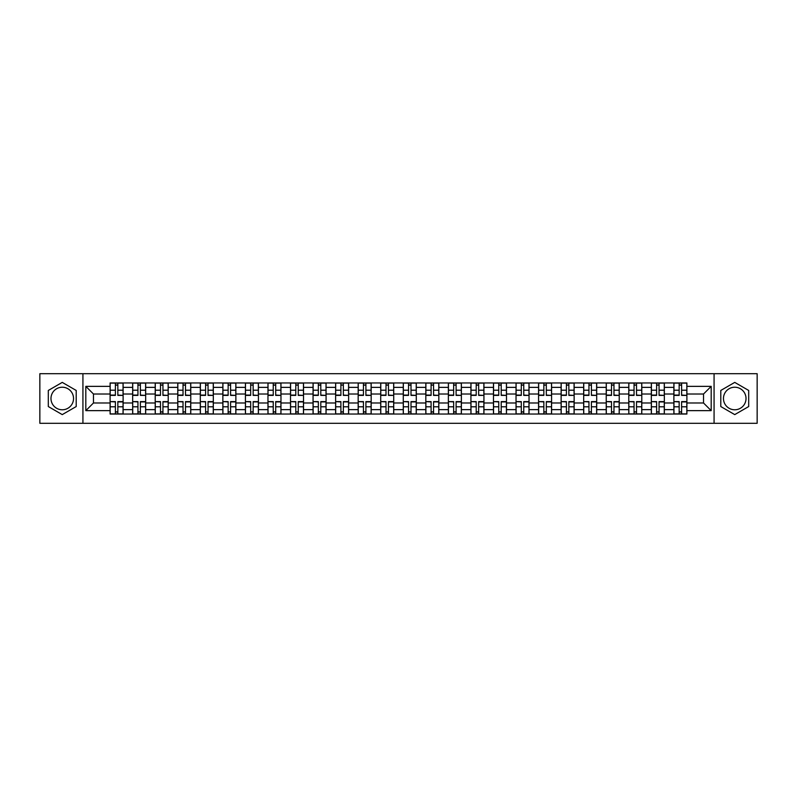 <?xml version="1.0" encoding="UTF-8"?>
<svg xmlns="http://www.w3.org/2000/svg" width="797" height="797" viewBox="0 0 797 797"><rect width="100%" height="100%" fill="white"/><g stroke="black" fill="none" stroke-linecap="round" stroke-linejoin="round"><path stroke-width="1.2" d="M62.256 409.778A11.278 11.278 0 0 1 50.978 398.5A11.278 11.278 0 0 1 62.256 387.222A11.278 11.278 0 0 1 73.533 398.5A11.278 11.278 0 0 1 62.256 409.778M734.744 409.778A11.278 11.278 0 0 1 723.467 398.5A11.278 11.278 0 0 1 734.744 387.222A11.278 11.278 0 0 1 746.022 398.5A11.278 11.278 0 0 1 734.744 409.778M714.072 423.297L757.15 423.297L757.15 373.703L39.85 373.703L39.85 423.297L714.072 423.297L714.072 373.703M132.661 414.041L132.661 387.372L123.117 387.372L123.117 414.041M123.117 387.372L123.117 382.958M132.661 387.372L132.661 382.958M145.672 382.958L145.672 414.041M155.206 414.041L155.206 382.958M168.217 382.958L168.217 414.041M177.761 414.041L177.761 382.958M190.772 382.958L190.772 414.041M200.306 414.041L200.306 382.958M213.317 382.958L213.317 414.041M222.861 414.041L222.861 382.958M235.872 382.958L235.872 414.041M245.416 414.041L245.416 382.958M258.427 382.958L258.427 414.041M267.961 414.041L267.961 382.958M280.972 382.958L280.972 414.041M290.516 414.041L290.516 382.958M303.527 382.958L303.527 414.041M313.062 414.041L313.062 382.958M326.073 382.958L326.073 414.041M335.617 414.041L335.617 382.958M348.628 382.958L348.628 414.041M358.172 414.041L358.172 382.958M371.183 382.958L371.183 414.041M380.717 414.041L380.717 382.958M393.728 382.958L393.728 414.041M403.272 414.041L403.272 382.958M416.283 382.958L416.283 414.041M425.817 414.041L425.817 382.958M438.828 382.958L438.828 414.041M448.372 414.041L448.372 382.958M461.383 382.958L461.383 414.041M470.927 414.041L470.927 382.958M483.938 382.958L483.938 414.041M493.473 414.041L493.473 382.958M506.484 382.958L506.484 414.041M516.028 414.041L516.028 382.958M529.039 382.958L529.039 414.041M538.573 414.041L538.573 382.958M551.584 382.958L551.584 414.041M561.128 414.041L561.128 382.958M574.139 382.958L574.139 414.041M583.683 414.041L583.683 382.958M596.694 382.958L596.694 414.041M606.228 414.041L606.228 382.958M619.239 382.958L619.239 414.041M628.783 414.041L628.783 382.958M641.794 382.958L641.794 414.041M651.328 414.041L651.328 382.958M664.339 382.958L664.339 414.041M673.883 414.041L673.883 382.958M673.883 402.983L664.339 402.983M651.328 402.983L641.794 402.983M628.783 402.983L619.239 402.983M606.228 402.983L596.694 402.983M583.683 402.983L574.139 402.983M561.128 402.983L551.584 402.983M538.573 402.983L529.039 402.983M516.028 402.983L506.484 402.983M493.473 402.983L483.938 402.983M470.927 402.983L461.383 402.983M448.372 402.983L438.828 402.983M425.817 402.983L416.283 402.983M403.272 402.983L393.728 402.983M380.717 402.983L371.183 402.983M358.172 402.983L348.628 402.983M335.617 402.983L326.073 402.983M313.062 402.983L303.527 402.983M290.516 402.983L280.972 402.983M267.961 402.983L258.427 402.983M245.416 402.983L235.872 402.983M222.861 402.983L213.317 402.983M200.306 402.983L190.772 402.983M177.761 402.983L168.217 402.983M155.206 402.983L145.672 402.983M132.661 402.983L123.117 402.983M673.883 394.017L664.339 394.017M651.328 394.017L641.794 394.017M628.783 394.017L619.239 394.017M606.228 394.017L596.694 394.017M583.683 394.017L574.139 394.017M561.128 394.017L551.584 394.017M538.573 394.017L529.039 394.017M516.028 394.017L506.484 394.017M493.473 394.017L483.938 394.017M470.927 394.017L461.383 394.017M448.372 394.017L438.828 394.017M425.817 394.017L416.283 394.017M403.272 394.017L393.728 394.017M380.717 394.017L371.183 394.017M358.172 394.017L348.628 394.017M335.617 394.017L326.073 394.017M313.062 394.017L303.527 394.017M290.516 394.017L280.972 394.017M267.961 394.017L258.427 394.017M245.416 394.017L235.872 394.017M222.861 394.017L213.317 394.017M200.306 394.017L190.772 394.017M177.761 394.017L168.217 394.017M155.206 394.017L145.672 394.017M132.661 394.017L123.117 394.017M93.478 402.983L110.106 402.983L110.106 394.017L93.478 394.017L93.478 402.983L85.817 410.644L85.817 386.356L110.106 386.356L110.106 394.017M686.894 394.017L686.894 402.983L703.522 402.983L703.522 394.017L686.894 394.017L686.894 382.958L110.106 382.958L110.106 386.356M686.894 386.356L711.183 386.356L711.183 410.644L686.894 410.644L686.894 402.983M110.106 402.983L110.106 414.041L686.894 414.041L686.894 410.644M110.106 410.644L85.817 410.644M82.928 423.297L82.928 373.703M76.203 390.45L62.256 382.391L48.308 390.45L48.308 406.55L62.256 414.609L76.203 406.55L76.203 390.45M748.692 390.45L734.744 382.391L720.797 390.45L720.797 406.55L734.744 414.609L748.692 406.55L748.692 390.45M117.836 411.87L115.386 411.87M115.386 385.13L117.836 385.13M140.392 411.87L137.931 411.87M137.931 385.13L140.392 385.13M162.947 411.87L160.486 411.87M160.486 385.13L162.947 385.13M185.492 411.87L183.031 411.87M183.031 385.13L185.492 385.13M208.047 411.87L205.586 411.87M205.586 385.13L208.047 385.13M230.592 411.87L228.141 411.87M228.141 385.13L230.592 385.13M253.147 411.87L250.686 411.87M250.686 385.13L253.147 385.13M275.702 411.87L273.241 411.87M273.241 385.13L275.702 385.13M298.247 411.87L295.787 411.87M295.787 385.13L298.247 385.13M320.802 411.87L318.342 411.87M318.342 385.13L320.802 385.13M343.348 411.87L340.897 411.87M340.897 385.13L343.348 385.13M365.903 411.87L363.442 411.87M363.442 385.13L365.903 385.13M388.458 411.87L385.997 411.87M385.997 385.13L388.458 385.13M411.003 411.87L408.542 411.87M408.542 385.13L411.003 385.13M433.558 411.87L431.097 411.87M431.097 385.13L433.558 385.13M456.103 411.87L453.652 411.87M453.652 385.13L456.103 385.13M478.658 411.87L476.198 411.87M476.198 385.13L478.658 385.13M501.213 411.87L498.753 411.87M498.753 385.13L501.213 385.13M523.759 411.87L521.298 411.87M521.298 385.13L523.759 385.13M546.314 411.87L543.853 411.87M543.853 385.13L546.314 385.13M568.859 411.87L566.408 411.87M566.408 385.13L568.859 385.13M591.414 411.87L588.953 411.87M588.953 385.13L591.414 385.13M613.969 411.87L611.508 411.87M611.508 385.13L613.969 385.13M636.514 411.87L634.053 411.87M634.053 385.13L636.514 385.13M659.069 411.87L656.608 411.87M656.608 385.13L659.069 385.13M681.614 411.87L679.164 411.87M679.164 385.13L681.614 385.13M85.817 386.356L93.478 394.017M703.522 402.983L711.183 410.644M703.522 394.017L711.183 386.356M117.836 395.083L123.047 395.392L117.836 395.392L117.836 383.108L123.047 383.108L120.148 383.108M123.047 395.083L123.047 383.108M115.386 384.981L117.836 384.981M113.064 383.108L110.175 383.108L110.175 395.392L115.386 395.392L115.386 383.108L113.284 383.108M110.175 383.108L119.939 383.108M115.386 401.917L110.175 401.608L115.386 401.608L115.386 413.892L110.175 413.892L113.064 413.892M110.175 401.917L110.175 413.892M117.836 412.019L115.386 412.019M113.284 413.892L123.047 413.892L123.047 401.608L117.836 401.608L117.836 413.892L119.939 413.892M140.392 395.083L145.592 395.392L140.392 395.392L140.392 383.108L145.592 383.108L142.703 383.108M145.592 395.083L145.592 383.108M137.931 384.981L140.392 384.981M135.62 383.108L132.73 383.108L132.73 395.392L137.931 395.392L137.931 383.108L135.839 383.108M132.73 383.108L142.484 383.108M162.947 395.083L168.147 395.392L162.947 395.392L162.947 383.108L168.147 383.108L165.258 383.108M168.147 395.083L168.147 383.108M160.486 384.981L162.947 384.981M158.175 383.108L155.276 383.108L155.276 395.392L160.486 395.392L160.486 383.108L158.384 383.108M155.276 383.108L165.039 383.108M137.931 401.917L132.73 401.608L137.931 401.608L137.931 413.892L132.73 413.892L135.62 413.892M132.73 401.917L132.73 413.892M140.392 412.019L137.931 412.019M142.703 413.892L145.592 413.892L145.592 401.608L140.392 401.608L140.392 413.892L142.484 413.892M145.592 413.892L135.839 413.892M160.486 401.917L155.276 401.608L160.486 401.608L160.486 413.892L155.276 413.892L158.175 413.892M155.276 401.917L155.276 413.892M162.947 412.019L160.486 412.019M165.258 413.892L168.147 413.892L168.147 401.608L162.947 401.608L162.947 413.892L165.039 413.892M168.147 413.892L158.384 413.892M185.492 395.083L190.692 395.392L185.492 395.392L185.492 383.108L190.692 383.108L187.803 383.108M190.692 395.083L190.692 383.108M183.031 384.981L185.492 384.981M180.72 383.108L177.831 383.108L177.831 395.392L183.031 395.392L183.031 383.108L180.939 383.108M177.831 383.108L187.594 383.108M208.047 395.083L213.247 395.392L208.047 395.392L208.047 383.108L213.247 383.108L210.358 383.108M213.247 395.083L213.247 383.108M205.586 384.981L208.047 384.981M203.275 383.108L200.386 383.108L200.386 395.392L205.586 395.392L205.586 383.108L203.494 383.108M200.386 383.108L210.139 383.108M230.592 395.083L235.802 395.392L230.592 395.392L230.592 383.108L235.802 383.108L232.903 383.108M235.802 395.083L235.802 383.108M228.141 384.981L230.592 384.981M225.82 383.108L222.931 383.108L222.931 395.392L228.141 395.392L228.141 383.108L226.039 383.108M222.931 383.108L232.694 383.108M183.031 401.917L177.831 401.608L183.031 401.608L183.031 413.892L177.831 413.892L180.72 413.892M177.831 401.917L177.831 413.892M185.492 412.019L183.031 412.019M187.803 413.892L190.692 413.892L190.692 401.608L185.492 401.608L185.492 413.892L187.594 413.892M190.692 413.892L180.939 413.892M205.586 401.917L200.386 401.608L205.586 401.608L205.586 413.892L200.386 413.892L203.275 413.892M200.386 401.917L200.386 413.892M208.047 412.019L205.586 412.019M210.358 413.892L213.247 413.892L213.247 401.608L208.047 401.608L208.047 413.892L210.139 413.892M213.247 413.892L203.494 413.892M228.141 401.917L222.931 401.608L228.141 401.608L228.141 413.892L222.931 413.892L225.82 413.892M222.931 401.917L222.931 413.892M230.592 412.019L228.141 412.019M232.903 413.892L235.802 413.892L235.802 401.608L230.592 401.608L230.592 413.892L232.694 413.892M235.802 413.892L226.039 413.892M253.147 395.083L258.348 395.392L253.147 395.392L253.147 383.108L258.348 383.108L255.458 383.108M258.348 395.083L258.348 383.108M250.686 384.981L253.147 384.981M248.375 383.108L245.486 383.108L245.486 395.392L250.686 395.392L250.686 383.108L248.594 383.108M245.486 383.108L255.239 383.108M250.686 401.917L245.486 401.608L250.686 401.608L250.686 413.892L245.486 413.892L248.375 413.892M245.486 401.917L245.486 413.892M253.147 412.019L250.686 412.019M255.458 413.892L258.348 413.892L258.348 401.608L253.147 401.608L253.147 413.892L255.239 413.892M258.348 413.892L248.594 413.892M275.702 395.083L280.903 395.392L275.702 395.392L275.702 383.108L280.903 383.108L278.014 383.108M280.903 395.083L280.903 383.108M273.241 384.981L275.702 384.981M270.93 383.108L268.031 383.108L268.031 395.392L273.241 395.392L273.241 383.108L271.139 383.108M268.031 383.108L277.794 383.108M273.241 401.917L268.031 401.608L273.241 401.608L273.241 413.892L268.031 413.892L270.93 413.892M268.031 401.917L268.031 413.892M275.702 412.019L273.241 412.019M278.014 413.892L280.903 413.892L280.903 401.608L275.702 401.608L275.702 413.892L277.794 413.892M280.903 413.892L271.139 413.892M298.247 395.083L303.448 395.392L298.247 395.392L298.247 383.108L303.448 383.108L300.559 383.108M303.448 395.083L303.448 383.108M295.787 384.981L298.247 384.981M293.475 383.108L290.586 383.108L290.586 395.392L295.787 395.392L295.787 383.108L293.695 383.108M290.586 383.108L300.349 383.108M295.787 401.917L290.586 401.608L295.787 401.608L295.787 413.892L290.586 413.892L293.475 413.892M290.586 401.917L290.586 413.892M298.247 412.019L295.787 412.019M293.695 413.892L303.448 413.892L303.448 401.608L298.247 401.608L298.247 413.892L300.349 413.892M320.802 395.083L326.003 395.392L320.802 395.392L320.802 383.108L326.003 383.108L323.114 383.108M326.003 395.083L326.003 383.108M318.342 384.981L320.802 384.981M316.03 383.108L313.141 383.108L313.141 395.392L318.342 395.392L318.342 383.108L316.25 383.108M313.141 383.108L322.895 383.108M318.342 401.917L313.141 401.608L318.342 401.608L318.342 413.892L313.141 413.892L316.03 413.892M313.141 401.917L313.141 413.892M320.802 412.019L318.342 412.019M323.114 413.892L326.003 413.892L326.003 401.608L320.802 401.608L320.802 413.892L322.895 413.892M326.003 413.892L316.25 413.892M343.348 395.083L348.558 395.392L343.348 395.392L343.348 383.108L348.558 383.108L345.659 383.108M348.558 395.083L348.558 383.108M340.897 384.981L343.348 384.981M338.576 383.108L335.686 383.108L335.686 395.392L340.897 395.392L340.897 383.108L338.795 383.108M335.686 383.108L345.45 383.108M340.897 401.917L335.686 401.608L340.897 401.608L340.897 413.892L335.686 413.892L338.576 413.892M335.686 401.917L335.686 413.892M343.348 412.019L340.897 412.019M345.659 413.892L348.558 413.892L348.558 401.608L343.348 401.608L343.348 413.892L345.45 413.892M348.558 413.892L338.795 413.892M365.903 395.083L371.103 395.392L365.903 395.392L365.903 383.108L371.103 383.108L368.214 383.108M371.103 395.083L371.103 383.108M363.442 384.981L365.903 384.981M361.131 383.108L358.242 383.108L358.242 395.392L363.442 395.392L363.442 383.108L361.35 383.108M358.242 383.108L367.995 383.108M363.442 401.917L358.242 401.608L363.442 401.608L363.442 413.892L358.242 413.892L361.131 413.892M358.242 401.917L358.242 413.892M365.903 412.019L363.442 412.019M368.214 413.892L371.103 413.892L371.103 401.608L365.903 401.608L365.903 413.892L367.995 413.892M371.103 413.892L361.35 413.892M388.458 395.083L393.658 395.392L388.458 395.392L388.458 383.108L393.658 383.108L390.769 383.108M393.658 395.083L393.658 383.108M385.997 384.981L388.458 384.981M383.686 383.108L380.787 383.108L380.787 395.392L385.997 395.392L385.997 383.108L383.895 383.108M380.787 383.108L390.55 383.108M385.997 401.917L380.787 401.608L385.997 401.608L385.997 413.892L380.787 413.892L383.686 413.892M380.787 401.917L380.787 413.892M388.458 412.019L385.997 412.019M390.769 413.892L393.658 413.892L393.658 401.608L388.458 401.608L388.458 413.892L390.55 413.892M393.658 413.892L383.895 413.892M411.003 395.083L416.213 395.392L411.003 395.392L411.003 383.108L416.213 383.108L413.314 383.108M416.213 395.083L416.213 383.108M408.542 384.981L411.003 384.981M406.231 383.108L403.342 383.108L403.342 395.392L408.542 395.392L408.542 383.108L406.45 383.108M403.342 383.108L413.105 383.108M408.542 401.917L403.342 401.608L408.542 401.608L408.542 413.892L403.342 413.892L406.231 413.892M403.342 401.917L403.342 413.892M411.003 412.019L408.542 412.019M413.314 413.892L416.213 413.892L416.213 401.608L411.003 401.608L411.003 413.892L413.105 413.892M416.213 413.892L406.45 413.892M433.558 395.083L438.758 395.392L433.558 395.392L433.558 383.108L438.758 383.108L435.869 383.108M438.758 395.083L438.758 383.108M431.097 384.981L433.558 384.981M428.786 383.108L425.897 383.108L425.897 395.392L431.097 395.392L431.097 383.108L429.005 383.108M425.897 383.108L435.65 383.108M431.097 401.917L425.897 401.608L431.097 401.608L431.097 413.892L425.897 413.892L428.786 413.892M425.897 401.917L425.897 413.892M433.558 412.019L431.097 412.019M435.869 413.892L438.758 413.892L438.758 401.608L433.558 401.608L433.558 413.892L435.65 413.892M438.758 413.892L429.005 413.892M456.103 395.083L461.314 395.392L456.103 395.392L456.103 383.108L461.314 383.108L458.424 383.108M461.314 395.083L461.314 383.108M453.652 384.981L456.103 384.981M451.341 383.108L448.442 383.108L448.442 395.392L453.652 395.392L453.652 383.108L451.55 383.108M448.442 383.108L458.205 383.108M453.652 401.917L448.442 401.608L453.652 401.608L453.652 413.892L448.442 413.892L451.341 413.892M448.442 401.917L448.442 413.892M456.103 412.019L453.652 412.019M458.424 413.892L461.314 413.892L461.314 401.608L456.103 401.608L456.103 413.892L458.205 413.892M461.314 413.892L451.55 413.892M478.658 395.083L483.859 395.392L478.658 395.392L478.658 383.108L483.859 383.108L480.97 383.108M483.859 395.083L483.859 383.108M476.198 384.981L478.658 384.981M473.886 383.108L470.997 383.108L470.997 395.392L476.198 395.392L476.198 383.108L474.105 383.108M470.997 383.108L480.75 383.108M476.198 401.917L470.997 401.608L476.198 401.608L476.198 413.892L470.997 413.892L473.886 413.892M470.997 401.917L470.997 413.892M478.658 412.019L476.198 412.019M480.97 413.892L483.859 413.892L483.859 401.608L478.658 401.608L478.658 413.892L480.75 413.892M483.859 413.892L474.105 413.892M501.213 395.083L506.414 395.392L501.213 395.392L501.213 383.108L506.414 383.108L503.525 383.108M506.414 395.083L506.414 383.108M498.753 384.981L501.213 384.981M496.441 383.108L493.552 383.108L493.552 395.392L498.753 395.392L498.753 383.108L496.651 383.108M493.552 383.108L503.305 383.108M498.753 401.917L493.552 401.608L498.753 401.608L498.753 413.892L493.552 413.892L496.441 413.892M493.552 401.917L493.552 413.892M501.213 412.019L498.753 412.019M503.525 413.892L506.414 413.892L506.414 401.608L501.213 401.608L501.213 413.892L503.305 413.892M506.414 413.892L496.651 413.892M523.759 395.083L528.969 395.392L523.759 395.392L523.759 383.108L528.969 383.108L526.07 383.108M528.969 395.083L528.969 383.108M521.298 384.981L523.759 384.981M518.986 383.108L516.097 383.108L516.097 395.392L521.298 395.392L521.298 383.108L519.206 383.108M516.097 383.108L525.861 383.108M521.298 401.917L516.097 401.608L521.298 401.608L521.298 413.892L516.097 413.892L518.986 413.892M516.097 401.917L516.097 413.892M523.759 412.019L521.298 412.019M526.07 413.892L528.969 413.892L528.969 401.608L523.759 401.608L523.759 413.892L525.861 413.892M528.969 413.892L519.206 413.892M546.314 395.083L551.514 395.392L546.314 395.392L546.314 383.108L551.514 383.108L548.625 383.108M551.514 395.083L551.514 383.108M543.853 384.981L546.314 384.981M541.542 383.108L538.652 383.108L538.652 395.392L543.853 395.392L543.853 383.108L541.761 383.108M538.652 383.108L548.406 383.108M543.853 401.917L538.652 401.608L543.853 401.608L543.853 413.892L538.652 413.892L541.542 413.892M538.652 401.917L538.652 413.892M546.314 412.019L543.853 412.019M548.625 413.892L551.514 413.892L551.514 401.608L546.314 401.608L546.314 413.892L548.406 413.892M551.514 413.892L541.761 413.892M568.859 395.083L574.069 395.392L568.859 395.392L568.859 383.108L574.069 383.108L571.18 383.108M574.069 395.083L574.069 383.108M566.408 384.981L568.859 384.981M564.097 383.108L561.198 383.108L561.198 395.392L566.408 395.392L566.408 383.108L564.306 383.108M561.198 383.108L570.961 383.108M566.408 401.917L561.198 401.608L566.408 401.608L566.408 413.892L561.198 413.892L564.097 413.892M561.198 401.917L561.198 413.892M568.859 412.019L566.408 412.019M571.18 413.892L574.069 413.892L574.069 401.608L568.859 401.608L568.859 413.892L570.961 413.892M574.069 413.892L564.306 413.892M591.414 395.083L596.614 395.392L591.414 395.392L591.414 383.108L596.614 383.108L593.725 383.108M596.614 395.083L596.614 383.108M588.953 384.981L591.414 384.981M586.642 383.108L583.753 383.108L583.753 395.392L588.953 395.392L588.953 383.108L586.861 383.108M583.753 383.108L593.506 383.108M588.953 401.917L583.753 401.608L588.953 401.608L588.953 413.892L583.753 413.892L586.642 413.892M583.753 401.917L583.753 413.892M591.414 412.019L588.953 412.019M593.725 413.892L596.614 413.892L596.614 401.608L591.414 401.608L591.414 413.892L593.506 413.892M596.614 413.892L586.861 413.892M613.969 395.083L619.169 395.392L613.969 395.392L613.969 383.108L619.169 383.108L616.28 383.108M619.169 395.083L619.169 383.108M611.508 384.981L613.969 384.981M609.197 383.108L606.308 383.108L606.308 395.392L611.508 395.392L611.508 383.108L609.406 383.108M606.308 383.108L616.061 383.108M611.508 401.917L606.308 401.608L611.508 401.608L611.508 413.892L606.308 413.892L609.197 413.892M606.308 401.917L606.308 413.892M613.969 412.019L611.508 412.019M616.28 413.892L619.169 413.892L619.169 401.608L613.969 401.608L613.969 413.892L616.061 413.892M619.169 413.892L609.406 413.892M636.514 395.083L641.724 395.392L636.514 395.392L636.514 383.108L641.724 383.108L638.825 383.108M641.724 395.083L641.724 383.108M634.053 384.981L636.514 384.981M631.742 383.108L628.853 383.108L628.853 395.392L634.053 395.392L634.053 383.108L631.961 383.108M628.853 383.108L638.616 383.108M634.053 401.917L628.853 401.608L634.053 401.608L634.053 413.892L628.853 413.892L631.742 413.892M628.853 401.917L628.853 413.892M636.514 412.019L634.053 412.019M631.961 413.892L641.724 413.892L641.724 401.608L636.514 401.608L636.514 413.892L638.616 413.892M659.069 395.083L664.27 395.392L659.069 395.392L659.069 383.108L664.27 383.108L661.38 383.108M664.27 395.083L664.27 383.108M656.608 384.981L659.069 384.981M654.297 383.108L651.408 383.108L651.408 395.392L656.608 395.392L656.608 383.108L654.516 383.108M651.408 383.108L661.161 383.108M656.608 401.917L651.408 401.608L656.608 401.608L656.608 413.892L651.408 413.892L654.297 413.892M651.408 401.917L651.408 413.892M659.069 412.019L656.608 412.019M661.38 413.892L664.27 413.892L664.27 401.608L659.069 401.608L659.069 413.892L661.161 413.892M664.27 413.892L654.516 413.892M681.614 395.083L686.825 395.392L681.614 395.392L681.614 383.108L686.825 383.108L683.936 383.108M686.825 395.083L686.825 383.108M679.164 384.981L681.614 384.981M676.852 383.108L673.953 383.108L673.953 395.392L679.164 395.392L679.164 383.108L677.061 383.108M673.953 383.108L683.716 383.108M679.164 401.917L673.953 401.608L679.164 401.608L679.164 413.892L673.953 413.892L676.852 413.892M673.953 401.917L673.953 413.892M681.614 412.019L679.164 412.019M683.936 413.892L686.825 413.892L686.825 401.608L681.614 401.608L681.614 413.892L683.716 413.892M686.825 413.892L677.061 413.892M651.328 387.372L641.794 387.372M628.783 387.372L619.239 387.372M606.228 387.372L596.694 387.372M583.683 387.372L574.139 387.372M561.128 387.372L551.584 387.372M538.573 387.372L529.039 387.372M516.028 387.372L506.484 387.372M493.473 387.372L483.938 387.372M470.927 387.372L461.383 387.372M448.372 387.372L438.828 387.372M425.817 387.372L416.283 387.372M403.272 387.372L393.728 387.372M380.717 387.372L371.183 387.372M358.172 387.372L348.628 387.372M335.617 387.372L326.073 387.372M313.062 387.372L303.527 387.372M290.516 387.372L280.972 387.372M267.961 387.372L258.427 387.372M245.416 387.372L235.872 387.372M222.861 387.372L213.317 387.372M200.306 387.372L190.772 387.372M177.761 387.372L168.217 387.372M155.206 387.372L145.672 387.372M673.883 387.372L664.339 387.372M651.328 409.628L641.794 409.628M628.783 409.628L619.239 409.628M606.228 409.628L596.694 409.628M583.683 409.628L574.139 409.628M561.128 409.628L551.584 409.628M538.573 409.628L529.039 409.628M516.028 409.628L506.484 409.628M493.473 409.628L483.938 409.628M470.927 409.628L461.383 409.628M448.372 409.628L438.828 409.628M425.817 409.628L416.283 409.628M403.272 409.628L393.728 409.628M380.717 409.628L371.183 409.628M358.172 409.628L348.628 409.628M335.617 409.628L326.073 409.628M313.062 409.628L303.527 409.628M290.516 409.628L280.972 409.628M267.961 409.628L258.427 409.628M245.416 409.628L235.872 409.628M222.861 409.628L213.317 409.628M200.306 409.628L190.772 409.628M177.761 409.628L168.217 409.628M155.206 409.628L145.672 409.628M132.661 409.628L123.117 409.628M673.883 409.628L664.339 409.628M117.836 390.201L123.047 390.201M110.175 395.083L115.386 395.083M110.175 390.201L115.386 390.201M115.386 406.799L110.175 406.799M123.047 401.917L117.836 401.917M123.047 406.799L117.836 406.799M140.392 390.201L145.592 390.201M132.73 395.083L137.931 395.083M132.73 390.201L137.931 390.201M162.947 390.201L168.147 390.201M155.276 395.083L160.486 395.083M155.276 390.201L160.486 390.201M137.931 406.799L132.73 406.799M145.592 401.917L140.392 401.917M145.592 406.799L140.392 406.799M160.486 406.799L155.276 406.799M168.147 401.917L162.947 401.917M168.147 406.799L162.947 406.799M185.492 390.201L190.692 390.201M177.831 395.083L183.031 395.083M177.831 390.201L183.031 390.201M208.047 390.201L213.247 390.201M200.386 395.083L205.586 395.083M200.386 390.201L205.586 390.201M230.592 390.201L235.802 390.201M222.931 395.083L228.141 395.083M222.931 390.201L228.141 390.201M183.031 406.799L177.831 406.799M190.692 401.917L185.492 401.917M190.692 406.799L185.492 406.799M205.586 406.799L200.386 406.799M213.247 401.917L208.047 401.917M213.247 406.799L208.047 406.799M228.141 406.799L222.931 406.799M235.802 401.917L230.592 401.917M235.802 406.799L230.592 406.799M253.147 390.201L258.348 390.201M245.486 395.083L250.686 395.083M245.486 390.201L250.686 390.201M250.686 406.799L245.486 406.799M258.348 401.917L253.147 401.917M258.348 406.799L253.147 406.799M275.702 390.201L280.903 390.201M268.031 395.083L273.241 395.083M268.031 390.201L273.241 390.201M273.241 406.799L268.031 406.799M280.903 401.917L275.702 401.917M280.903 406.799L275.702 406.799M298.247 390.201L303.448 390.201M290.586 395.083L295.787 395.083M290.586 390.201L295.787 390.201M295.787 406.799L290.586 406.799M303.448 401.917L298.247 401.917M303.448 406.799L298.247 406.799M320.802 390.201L326.003 390.201M313.141 395.083L318.342 395.083M313.141 390.201L318.342 390.201M318.342 406.799L313.141 406.799M326.003 401.917L320.802 401.917M326.003 406.799L320.802 406.799M343.348 390.201L348.558 390.201M335.686 395.083L340.897 395.083M335.686 390.201L340.897 390.201M340.897 406.799L335.686 406.799M348.558 401.917L343.348 401.917M348.558 406.799L343.348 406.799M365.903 390.201L371.103 390.201M358.242 395.083L363.442 395.083M358.242 390.201L363.442 390.201M363.442 406.799L358.242 406.799M371.103 401.917L365.903 401.917M371.103 406.799L365.903 406.799M388.458 390.201L393.658 390.201M380.787 395.083L385.997 395.083M380.787 390.201L385.997 390.201M385.997 406.799L380.787 406.799M393.658 401.917L388.458 401.917M393.658 406.799L388.458 406.799M411.003 390.201L416.213 390.201M403.342 395.083L408.542 395.083M403.342 390.201L408.542 390.201M408.542 406.799L403.342 406.799M416.213 401.917L411.003 401.917M416.213 406.799L411.003 406.799M433.558 390.201L438.758 390.201M425.897 395.083L431.097 395.083M425.897 390.201L431.097 390.201M431.097 406.799L425.897 406.799M438.758 401.917L433.558 401.917M438.758 406.799L433.558 406.799M456.103 390.201L461.314 390.201M448.442 395.083L453.652 395.083M448.442 390.201L453.652 390.201M453.652 406.799L448.442 406.799M461.314 401.917L456.103 401.917M461.314 406.799L456.103 406.799M478.658 390.201L483.859 390.201M470.997 395.083L476.198 395.083M470.997 390.201L476.198 390.201M476.198 406.799L470.997 406.799M483.859 401.917L478.658 401.917M483.859 406.799L478.658 406.799M501.213 390.201L506.414 390.201M493.552 395.083L498.753 395.083M493.552 390.201L498.753 390.201M498.753 406.799L493.552 406.799M506.414 401.917L501.213 401.917M506.414 406.799L501.213 406.799M523.759 390.201L528.969 390.201M516.097 395.083L521.298 395.083M516.097 390.201L521.298 390.201M521.298 406.799L516.097 406.799M528.969 401.917L523.759 401.917M528.969 406.799L523.759 406.799M546.314 390.201L551.514 390.201M538.652 395.083L543.853 395.083M538.652 390.201L543.853 390.201M543.853 406.799L538.652 406.799M551.514 401.917L546.314 401.917M551.514 406.799L546.314 406.799M568.859 390.201L574.069 390.201M561.198 395.083L566.408 395.083M561.198 390.201L566.408 390.201M566.408 406.799L561.198 406.799M574.069 401.917L568.859 401.917M574.069 406.799L568.859 406.799M591.414 390.201L596.614 390.201M583.753 395.083L588.953 395.083M583.753 390.201L588.953 390.201M588.953 406.799L583.753 406.799M596.614 401.917L591.414 401.917M596.614 406.799L591.414 406.799M613.969 390.201L619.169 390.201M606.308 395.083L611.508 395.083M606.308 390.201L611.508 390.201M611.508 406.799L606.308 406.799M619.169 401.917L613.969 401.917M619.169 406.799L613.969 406.799M636.514 390.201L641.724 390.201M628.853 395.083L634.053 395.083M628.853 390.201L634.053 390.201M634.053 406.799L628.853 406.799M641.724 401.917L636.514 401.917M641.724 406.799L636.514 406.799M659.069 390.201L664.27 390.201M651.408 395.083L656.608 395.083M651.408 390.201L656.608 390.201M656.608 406.799L651.408 406.799M664.27 401.917L659.069 401.917M664.27 406.799L659.069 406.799M681.614 390.201L686.825 390.201M673.953 395.083L679.164 395.083M673.953 390.201L679.164 390.201M679.164 406.799L673.953 406.799M686.825 401.917L681.614 401.917M686.825 406.799L681.614 406.799"/></g></svg>
